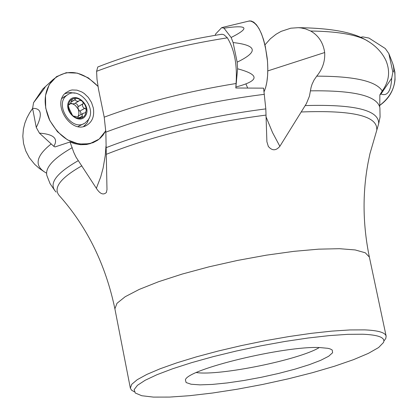 <?xml version="1.0" encoding="UTF-8"?>
<svg xmlns="http://www.w3.org/2000/svg" width="418" height="418" viewBox="0 0 418 418"><rect width="100%" height="100%" fill="white"/><g stroke="black" fill="none" stroke-linecap="round" stroke-linejoin="round"><path stroke-width="0.63" d="M265.958 116.653L272.578 132.642L279.861 146.316C275.969 150.872 272.128 150.919 268.351 146.457L266.893 141.754L265.817 108.889L263.591 88.151L235.804 87.999L236.076 83.511C237.346 64.67 234.435 49.444 227.345 37.824L224.095 34.856L222.496 34.297L220.803 34.396M379.769 106.276L379.863 94.896L382.235 90.941C389.142 81.479 390.396 71.405 386.007 60.72M98.261 66.796L97.786 66.984L96.595 71.3L96.981 79.127L98.606 89.771L104.213 117.171L105.843 132.161L106.987 189.647L106.35 192.499C103.324 195.331 99.991 193.936 96.354 188.309L76.039 157.158L73.824 152.502L70.015 141.984L55.019 146.932L53.807 146.326L39.428 133.123L36.267 127.464L32.599 108.377L33.571 102.656L42.756 89.044L52.961 79.671C67.157 68.244 82.168 70.47 97.995 86.364L88.35 77.884L77.314 73.124L66.237 72.69L56.472 76.666L49.256 84.593L45.499 95.508L45.708 108.058L49.862 120.661L57.444 131.717L67.486 139.842L78.72 144.011L89.734 143.745L99.155 139.095L105.848 130.682L103.063 135.098L100.492 137.93L97.546 140.296L93.125 142.658C75.334 147.429 60.73 139.711 49.308 119.511C42.751 103.565 43.968 90.283 52.961 79.671M279.861 146.316L306.425 103.559L309.414 96.239L311.039 87.55L312.053 84.258L314.054 80.042L316.713 76.154C322.529 69.148 325.188 61.274 324.681 52.527C323.245 42.735 318.579 35.567 310.673 31.021C336.077 31.381 354.328 34.281 365.421 39.72L369.956 42.448M383.891 341.046L385.798 338.455L386.138 336.145C385.281 332.529 378.123 330.445 364.668 329.88L349.908 329.943L331.955 331.103L311.4 333.329L288.942 336.558L265.378 340.68L241.552 345.555L218.321 351.005L196.517 356.826L176.913 362.814L160.167 368.749L146.817 374.434L137.261 379.675L131.743 384.304L130.359 388.186L114.893 308.845L116.988 303.306L125.175 296.728L139.21 289.423L158.506 281.742L182.154 274.077L208.969 266.841L237.549 260.424L266.36 255.168L293.875 251.349L318.636 249.159L339.4 248.694L355.175 249.938L365.28 252.785L369.371 257.07C362.74 224.811 362.338 193.247 368.154 162.383L369.951 153.683L378.666 123.738L380.087 116.92M264.96 44.867L270.368 38.764L276.094 34.229L281.131 31.371L290.776 28.199L298.342 27.677L301.091 27.933L305.568 28.905L310.673 31.021M130.359 388.186L131.571 390.177L134.345 391.818M90.732 143.478L86.547 144.497L80.637 144.717L74.556 143.635L70.015 141.984M362.824 334.228L347.687 334.343L329.185 335.623L307.977 338.026L284.862 341.48L260.722 345.853L236.515 350.979L213.175 356.653L191.622 362.657L172.665 368.749L156.99 374.695L145.14 380.281L137.47 385.297L134.173 389.586L135.27 393.004L141.754 395.731L153.411 397.1L169.614 397.079L189.584 395.7L212.422 393.04L237.163 389.231L262.776 384.429L288.232 378.839L312.497 372.678L334.557 366.205L353.476 359.673L368.399 353.362L378.598 347.546L383.499 342.499C385.574 337.655 378.682 334.896 362.824 334.228M319.927 347.567C284.752 345.655 187.071 369.256 185.404 379.894L186.125 382.554L191.12 384.241L200.034 384.868L212.302 384.424L227.183 382.94L243.835 380.511L261.323 377.276L278.686 373.42L294.962 369.151L309.242 364.7L320.705 360.316L328.663 356.256L332.603 352.75L332.226 350.023L330.225 348.941L327.911 348.325L319.927 347.567M196.361 372.558C219.325 376.106 299.523 359.788 319.279 347.551M75.271 99.646L75.141 98.873L74.498 98.491L72.481 98.972L70.114 104.077L68.954 103.988L68.4 105.843L69.2 108.638L72.565 115.551L74.571 116.601L74.744 116.178L78.772 117.495L81.52 117.991L82.179 117.662L82.424 116.214L82.048 115.243L82.403 114.156L83.313 113.241L85.45 112.766L86.296 110.524L85.669 108.617L83.924 108.09L82.707 106.611L82.466 104.699L83.292 103.047L82.142 101.078L84.943 104.829L85.805 107.013L86.296 110.012L85.549 114.145L84.128 116.303L82.654 117.468L80.293 118.299L78.338 118.336L76.327 117.876L73.746 116.517L72.011 115.007L70.125 112.484L68.881 109.589L68.395 106.58L68.552 104.411L69.451 101.84L70.59 100.283L72.622 98.841L75.073 98.246L77.727 98.538L80.34 99.698L82.142 101.078L79.707 100.278L78.72 101.14L77.053 101.255L75.919 100.728L75.271 99.646L71.483 101.83M85.476 115.817C92.049 106.052 75.705 90.863 69.226 100.764C62.58 110.561 79.07 125.797 85.476 115.817M88.261 119.783C97.039 107.917 78.819 86.103 67.434 94.917C53.206 103.685 71.807 132.819 85.241 122.85L88.261 119.783M64.696 96.506L61.895 98.491M77.983 126.57L83.872 123.618M77.811 116.81L78.563 115.316L78.95 113.189L77.884 106.794L78.156 106.12L77.252 104.505L75.277 103.136M70.605 103.58L72.878 103.977L75.318 105.378L79.749 111.141L84.797 108.361M78.871 101.072L74.226 103.737L72.366 103.816L70.924 103.105M82.874 103.883L77.941 106.705M75.256 99.51L71.53 101.658M69.372 104.124L68.609 104.563M74.623 116.366L74.195 116.612M77.889 116.69L78.924 115.729M82.424 116.214L79.316 117.975M80.888 114.616L80.82 112.243L79.859 111.172M379.863 94.896L380.991 94.034L391.703 78.208L392.868 72.194L388.85 53.608L385.291 48.53L368.953 38.054L362.756 36.873L360.478 37.317M379.33 105.697C388.531 99.322 393.766 90.68 395.036 79.77L394.895 72.115L393.03 64.55C398.03 81.301 393.463 95.017 379.33 105.697M392.868 72.194L393.573 71.415L393.876 69.994L393.469 66.316L392.695 63.395L388.85 53.608M380.991 94.034C387.418 96.485 390.987 91.208 391.703 78.208M235.804 87.999L237.596 68.792L237.158 62.167L233.113 42.552L231.149 37.489L223.985 28.168L221.681 27.661L215.667 33.952L215.181 35.311M263.983 91.976C267.421 84.227 268.523 73.218 267.29 58.954C264.024 35.07 258.136 22.384 249.614 20.9L248.485 21.172L251.061 20.957L253.747 22.164L256.438 24.766L259.04 28.659L261.449 33.712L263.575 39.736L265.331 46.502L267.494 61.216L267.807 68.594L267.598 75.611L266.867 82.006L265.649 87.529L263.983 91.976M221.681 27.661L229.351 25.775M231.149 37.489C250.298 27.807 247.911 24.704 223.985 28.168M237.158 62.167C258.549 51.827 257.201 45.285 233.113 42.552M236.076 86.954C259.526 80.778 260.033 74.728 237.596 68.792M93.334 108.006C94.583 116.147 92.31 121.957 86.51 125.431C71.112 134.559 51.461 103.795 65.72 92.822L69.759 90.507L72.068 89.959L76.98 90.147L81.918 92.007L84.258 93.512L88.397 97.504L91.516 102.488L93.334 108.006M89.18 118.101L87.122 122.976L83.59 126.492M64.8 93.705L69.634 92.446L74.895 93.151M33.571 102.656C41.873 92.007 45.745 86.683 45.186 86.698M36.267 127.464C42.693 114.475 41.471 108.11 32.599 108.377M53.807 146.326C58.515 138.614 53.723 134.215 39.428 133.123M245.941 84.018L247.519 87.628M114.893 308.845C105.686 264.907 87.399 227.444 60.025 196.45C52.344 188.67 59.622 178.46 81.86 165.815M106.407 154.273C152.648 135.986 205.823 122.934 265.926 115.107M301.456 111.972C352.102 110.065 377.208 115.864 376.77 129.361M106.057 147.706C152.883 129.523 206.137 116.585 265.817 108.889M105.843 132.161C153.134 114.313 205.975 101.699 264.359 94.322M104.213 117.171C143.202 102.656 187.154 91.438 236.076 83.511M96.595 71.3C135.474 56.649 179.056 45.489 227.345 37.824M316.713 76.154C354.281 76.175 376.127 81.108 382.235 90.941M305.297 105.582C354.809 104.155 379.262 110.211 378.666 123.738M310.469 90.847C354.292 90.241 377.433 95.905 379.899 107.828L380.072 117.071M30.498 111.512L32.614 108.44M46.581 173.177C33.921 166.223 35.462 156.473 51.2 143.933M56.127 192.071C48.248 184.082 55.62 173.616 78.244 160.669M54.862 190.66L50.087 183.685L46.889 175.576C44.898 167.785 53.352 158.464 72.251 147.627M105.686 131.001L105.827 133.112M105.973 146.081L105.237 155.668L103.115 168.073L100.691 177.002L96.354 188.309M267.802 70.908L324.681 52.527M82.785 103.993L77.884 106.794M84.655 108.351L79.749 111.141M69.44 104.171L68.573 104.672M74.644 116.303L74.138 116.591M82.341 116.12L79.185 117.907M365.698 39.862C375.265 45.228 382.042 52.177 386.028 60.709M221.561 34.276C175.79 41.648 134.528 52.553 97.786 66.99M298.389 27.682C337.07 28.173 355.3 33.921 365.421 39.72M32.62 108.487L29.573 112.97L26.966 117.813L24.897 123.044L23.392 129.136L22.818 136.289L23.544 143.52L25.723 150.851L29.208 157.539L34.668 164.321L39.318 168.428L44.292 171.814M386.138 336.145L369.371 257.07M106.35 192.499L106.501 192.191M268.351 146.457L268.173 146.154M63.348 97.289L67.434 94.917M77.973 106.684L82.921 103.857M69.916 104.192L68.489 105.012M74.744 116.178L74.059 116.565M83.313 113.241L78.673 115.875M82.179 117.662L81.823 117.866M392.695 63.395L393.683 66.483M223.358 27.217L249.614 20.9M84.739 126.173L86.51 125.431"/></g></svg>
